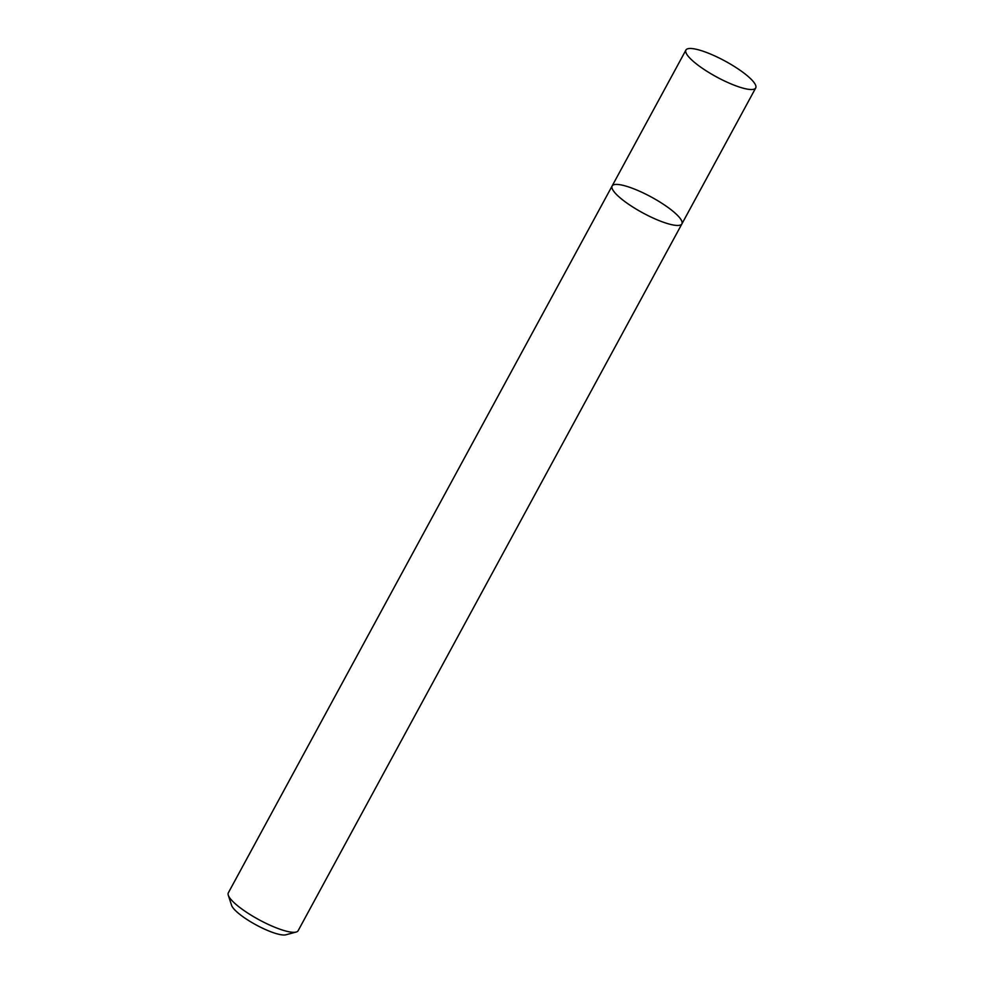 <?xml version="1.0" encoding="UTF-8"?>
<svg xmlns="http://www.w3.org/2000/svg" width="984" height="984" viewBox="0 0 984 984"><rect width="100%" height="100%" fill="white"/><g stroke="black" fill="none" stroke-linecap="round" stroke-linejoin="round"><path stroke-width="1.48" d="M642.675 192.655A39.704 9.004 28.5 0 0 612.122 185.988A39.704 9.004 28.5 0 0 642.724 212.839A39.704 9.004 28.5 0 0 681.9 223.885A39.704 9.004 28.5 0 0 642.675 192.655M681.9 223.885A39.704 9.004 28.5 0 1 642.724 212.839A39.704 9.004 28.5 0 1 612.122 185.988L228.325 892.845A39.704 9.004 28.5 0 0 228.288 895.206A39.704 9.004 28.5 0 0 258.927 919.696A39.704 9.004 28.5 0 0 296.159 932.057A39.704 9.004 28.5 0 0 298.115 930.741L755.712 87.945A39.704 9.004 28.5 0 0 716.487 56.715A39.704 9.004 28.5 0 0 685.922 50.061A39.704 9.004 28.5 0 0 716.524 76.912A39.704 9.004 28.5 0 0 755.712 87.945M228.288 895.206L231.584 905.317A31.759 7.195 28.5 0 0 256.098 924.911A31.759 7.195 28.5 0 0 285.877 934.8L296.159 932.057M612.122 185.988L685.922 50.061"/></g></svg>
